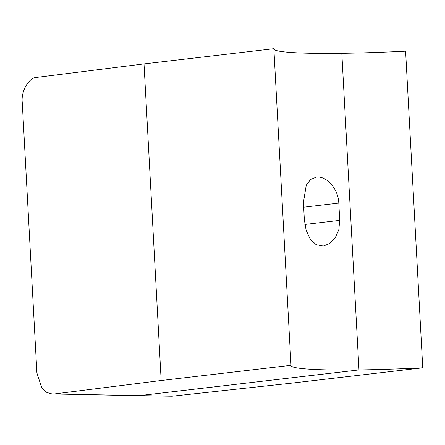 <?xml version="1.0" encoding="UTF-8"?>
<svg xmlns="http://www.w3.org/2000/svg" width="445" height="445" viewBox="0 0 445 445"><rect width="100%" height="100%" fill="white"/><g stroke="black" fill="none" stroke-linecap="round" stroke-linejoin="round"><path stroke-width="0.67" d="M291.002 365.317L161.168 380.514L144.019 63.902L273.859 48.7L291.002 365.317A139.546 9.434 176.9 0 0 290.986 365.506A139.546 9.434 176.9 0 0 358.976 369.923L139.591 395.605L358.976 369.923L341.827 53.305A139.546 9.434 176.9 0 0 405.601 51.186L422.75 367.804L292.91 383L172.065 396.217L137.905 395.688A23.112 16.932 -88.9 0 0 139.591 395.605A23.112 16.932 91.1 0 1 137.905 395.688L54.023 393.992L172.065 396.217M273.881 49.084A139.546 9.434 176.9 0 0 341.827 53.305L358.976 369.923A139.546 9.434 176.9 0 0 422.75 367.804M317.925 177.049C327.331 176.926 338.317 189.158 338.806 203.081L339.746 220.347L338.817 229.737L335.246 237.819L329.756 243.521L323.298 246.046L316.139 244.655L310.182 239.054L306.138 230.226L304.352 219.68L303.412 202.414L306.277 185.131L310.532 179.574L316.317 177.127L317.925 177.049M144.019 63.902L36.874 77.374C28.97 77.335 20.926 91.097 22.25 102.4L36.902 372.96L41.758 387.779L46.847 392.484L52.443 394.075M161.168 380.514L54.023 393.992M338.806 203.081L303.674 207.192M339.746 220.347L304.847 224.436"/></g></svg>
